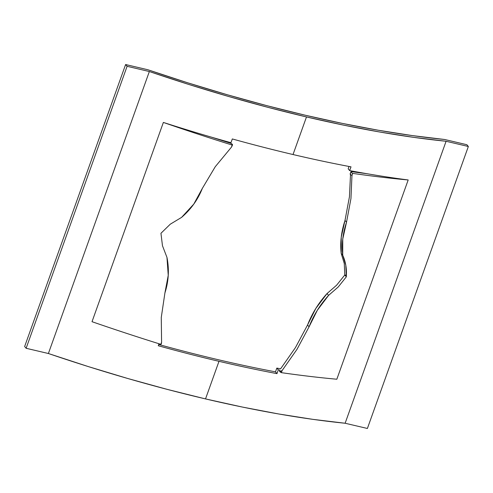 <?xml version="1.0" encoding="UTF-8"?>
<svg xmlns="http://www.w3.org/2000/svg" width="493" height="493" viewBox="0 0 493 493"><rect width="100%" height="100%" fill="white"/><g stroke="black" fill="none" stroke-linecap="round" stroke-linejoin="round"><path stroke-width="0.74" d="M275.495 371.845A479.8 124.162 -160.3 0 1 217.512 359.545A479.8 124.162 -160.3 0 1 158.721 344.49A479.8 124.162 19.7 0 0 217.512 359.545A479.8 124.162 19.7 0 0 275.495 371.845L276.838 368.086L275.495 371.845L276.974 373.626A479.8 124.162 -160.3 0 1 218.991 361.32A479.8 124.162 -160.3 0 1 158.271 345.735L158.986 343.744L158.271 345.735A479.8 124.162 -160.3 0 0 218.991 361.32L205.526 398.917L218.991 361.32A479.8 124.162 -160.3 0 0 276.974 373.626L275.495 371.845M280.628 368.795A479.8 124.162 -160.3 0 1 276.838 368.086L278.317 369.867L279.907 370.163L278.317 369.867L276.974 373.626L278.317 369.867L276.838 368.086A479.8 124.162 -160.3 0 0 280.628 368.795L295.449 347.59L280.64 368.782M349.032 166.468L348.187 168.822L349.032 166.468M444.612 139.488A479.8 124.162 -160.3 0 1 305.013 115.165A479.8 124.162 -160.3 0 1 147.869 69.753L125.61 64.528L24.65 346.505L125.61 64.528L127.095 66.302L149.348 71.534L48.388 353.512A479.8 124.162 19.7 0 0 205.526 398.917A479.8 124.162 19.7 0 0 345.131 423.247L446.091 141.269A479.8 124.162 -160.3 0 1 306.492 116.94A479.8 124.162 -160.3 0 1 149.348 71.534L48.388 353.512L26.129 348.28L24.65 346.505L26.129 348.28L127.095 66.302L26.129 348.28L48.388 353.512L88.278 366.576L127.97 378.556L167.152 389.365L205.526 398.917L242.796 407.144L278.668 413.972L312.87 419.352L345.131 423.247L446.091 141.269L468.35 146.495L367.39 428.472L345.131 423.247L367.39 428.472L468.35 146.495L466.871 144.72L444.612 139.488L466.871 144.72L468.35 146.495L446.091 141.269L413.83 137.374L379.628 131.995L343.757 125.16L306.492 116.94L293.027 154.537L306.492 116.94L268.118 107.388L228.931 96.579L189.238 84.599L149.348 71.534L127.095 66.302L125.61 64.528L147.869 69.753L187.759 82.818L227.452 94.798L266.639 105.607L305.013 115.165L342.278 123.386L378.149 130.214L412.351 135.593L444.612 139.488M232.314 138.946A479.8 124.162 19.7 0 0 293.027 154.537A479.8 124.162 19.7 0 0 351.01 166.844L349.666 170.603A479.8 124.162 19.7 0 0 366.847 173.696A479.8 124.162 19.7 0 0 408.186 179.963A612.448 158.487 -160.3 0 1 352.717 173.388L351.065 172.279L351.238 171.607A741.805 191.956 19.7 0 0 366.847 173.696A479.8 124.162 19.7 0 0 408.186 179.963L336.836 379.228L408.186 179.963A612.448 158.487 -160.3 0 1 352.717 173.388L351.965 175.477L350.948 198.587L346.524 222.207L345.008 220.389L341.242 237.17L341.193 253.396L344.28 263.539L344.78 275.008L336.627 285.188L327.05 293.538L315.828 308.421L307.552 325.004L295.449 347.59L307.552 325.004L309.068 326.822L296.952 349.395L282.119 370.557L281.367 372.653A612.448 158.487 19.7 0 0 336.836 379.228A612.448 158.487 -160.3 0 1 281.367 372.653L282.119 370.557L280.16 371.66L279.716 371.543L279.845 370.317L279.716 371.543A3.537 0.912 19.7 0 0 281.367 372.653L279.556 371.118A3.537 0.912 19.7 0 0 279.716 371.543L282.119 370.557L296.952 349.395L309.068 326.822C313.554 315.286 320.056 304.803 328.584 295.381L317.344 310.251L309.068 326.822L307.552 325.004C312.038 313.462 318.533 302.973 327.05 293.538L336.627 285.188L344.78 275.008L344.28 263.539L341.193 253.396L342.727 255.232L345.784 265.166L346.32 276.856L338.229 286.969L328.584 295.381L327.05 293.538L328.584 295.381L338.229 286.969L346.32 276.856L344.78 275.008L345.34 275.673L345.371 275.014L345.34 275.673L346.32 276.856L346.363 276.203L345.371 275.014L346.363 276.203C346.801 268.488 345.593 261.5 342.727 255.232C341.501 244.676 342.771 233.664 346.524 222.207L342.764 239L342.727 255.232L341.193 253.396C339.979 242.846 341.248 231.846 345.008 220.389L349.445 196.775L345.008 220.389L346.524 222.207L350.948 198.587L351.965 175.477L352.717 173.388A3.537 0.912 -160.3 0 1 350.905 171.835A3.537 0.912 -160.3 0 1 351.238 171.607A741.805 191.956 -160.3 0 0 366.847 173.696A479.8 124.162 -160.3 0 1 349.666 170.603L348.187 168.822L349.666 170.603L351.01 166.844A479.8 124.162 -160.3 0 1 293.027 154.537A479.8 124.162 -160.3 0 1 232.314 138.946L230.97 142.705L232.314 138.946M232.449 144.905L232.363 144.387L232.191 145.065A612.448 158.487 -160.3 0 1 163.368 122.43L92.018 321.695L163.368 122.43A479.8 124.162 19.7 0 0 230.97 142.705A479.8 124.162 19.7 0 1 163.368 122.43A479.8 124.162 19.7 0 0 211.774 137.257L211.787 137.257A766.566 198.365 19.7 0 0 230.712 143.284A3.537 0.912 -160.3 0 1 232.363 144.387L232.363 144.387A3.537 0.912 -160.3 0 1 232.523 144.837A3.537 0.912 -160.3 0 1 232.191 145.065L231.445 147.154L232.523 144.837M350.511 174.571L349.445 196.775L350.511 174.571M279.562 371.1L279.845 370.317M350.905 171.835L350.159 173.924A3.537 0.912 19.7 0 0 351.965 175.477L350.313 174.374L350.486 173.696M232.363 144.387L230.712 143.284A766.566 198.365 -160.3 0 1 211.774 137.257A479.8 124.162 -160.3 0 1 163.368 122.43L92.018 321.695A612.448 158.487 19.7 0 0 160.847 344.33L161.18 344.077M162.474 245.748L160.952 233.294L170.264 224.204L181.597 217.37L193.786 204.108L202.37 188.332C197.903 199.622 190.982 209.303 181.597 217.37L170.264 224.204L160.952 233.294L162.474 245.748L166.961 257.401C169.352 269.394 168.674 281.238 164.915 292.947L168.236 275.34L166.961 257.401L162.474 245.748M161.014 343.652L161.421 343.393L161.593 342.241L160.847 344.33A612.448 158.487 19.7 0 1 92.018 321.695L163.368 122.43A612.448 158.487 -160.3 0 0 232.191 145.065L231.445 147.154L215.268 166.702L202.37 188.332L215.268 166.702L231.445 147.154L232.24 145.62M161.421 343.393L161.593 342.241L160.847 344.33A3.537 0.912 19.7 0 0 161.174 344.102L161.39 343.498M161.266 317.51L164.915 292.947L161.266 317.51L161.593 342.241L161.266 317.51"/></g></svg>

